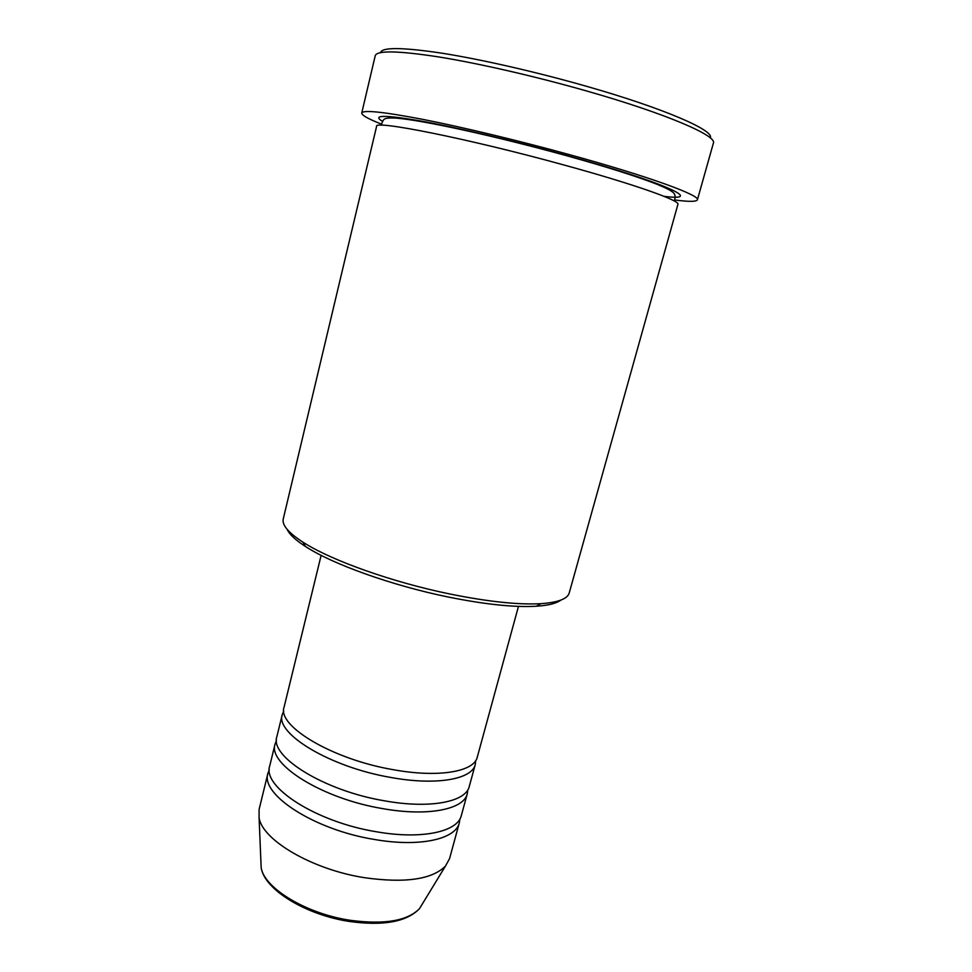 <?xml version="1.0" encoding="UTF-8"?>
<svg xmlns="http://www.w3.org/2000/svg" width="972" height="972" viewBox="0 0 972 972"><rect width="100%" height="100%" fill="white"/><g stroke="black" fill="none" stroke-linecap="round" stroke-linejoin="round"><path stroke-width="1.46" d="M321.137 555.352L284.079 707.154C276.838 725.877 332.205 759.29 392.967 769.642C438.384 778.037 474.239 771.732 477.288 757.127L518.465 606.382M283.775 710.982L282.269 714.566C274.967 733.568 330.201 767.212 390.926 777.479C436.294 785.813 472.173 779.301 475.284 764.478L475.697 760.614M282.269 714.566L276.862 736.679C269.378 756.52 324.223 790.868 384.803 800.867C430.061 809.044 466.001 801.876 469.282 786.445L475.284 764.478M276.498 740.457L275.076 744.03C267.519 764.138 322.242 798.717 382.761 808.631C427.984 816.747 463.948 809.372 467.289 793.735L467.763 789.932M275.076 744.03L269.718 765.96C261.978 786.883 316.313 822.166 376.699 831.813C421.799 839.759 457.824 831.753 461.336 815.52L467.289 793.735M269.293 769.703L267.944 773.25C260.144 794.44 314.345 829.954 374.682 839.504C419.746 847.402 455.795 839.188 459.355 822.749L459.89 818.995M560.771 600.149C556.397 603.418 548.269 605.447 536.398 606.236C514.382 607.5 484.979 604.426 448.189 597.002C392.081 585.569 332.473 564.161 305.524 546.531C295.524 540.08 289.401 534.369 287.165 529.388M450.012 594.026C487.993 601.704 518.283 604.912 540.894 603.673C558.122 602.458 567.575 598.874 569.24 592.908L677.921 204.327C680.594 200.718 633.307 183.927 563.031 164.742C468.395 138.631 373.224 119.738 376.589 126.396L283.265 518.939C281.831 524.977 288.356 532.692 302.839 542.097C330.529 560.139 392.093 582.204 450.012 594.026M380.526 52.609C381.923 47.069 402.53 47.276 442.345 53.253C481.675 59.486 537.042 72.135 587.027 86.447C664.471 108.524 714.821 130.637 710.265 137.89M697.398 199.831L713.387 143.139C717.385 135.825 665.881 113.53 586.942 91.076C535.876 76.484 479.318 63.508 439.04 56.983C398.277 50.714 377.002 50.277 375.241 55.683L361.742 113.031C363.018 109.69 383.709 111.877 423.792 119.568C463.413 127.393 519.352 140.831 570.127 154.827C648.591 176.382 700.545 195.421 697.398 199.831C696.45 201.787 688.832 201.836 674.556 199.953M267.944 773.25L259.099 809.433L259.099 817.914C262.525 840.27 312.474 869.685 364.682 877.728C405.081 883.354 432.005 879.478 445.431 866.113L449.538 858.689L459.355 822.749M381.656 124.209C368.254 118.924 361.62 115.194 361.742 113.031M260.897 861.253L261.164 867.692C264.226 888.153 306.241 913.814 350.272 920.302C384.426 924.809 407.499 920.921 419.503 908.638L422.844 903.146M382.482 121.342C371.802 114.927 384.292 114.757 419.94 120.844C455.637 127.235 513.301 140.758 565.558 155.156C664.799 182.371 706.292 201.811 664.01 196.32M445.431 866.113L419.503 908.638C406.794 921.821 383.515 926.109 349.677 921.505C306.119 915.029 264.469 889.866 261.164 867.692L259.099 817.914M536.398 606.236L540.894 603.673M674.131 200.912L674.884 198.981C675.273 193.635 676.305 192.359 657.084 184.303C636.283 176.199 605.665 166.54 565.23 155.338C496.777 136.493 421.848 119.799 395.118 118.062C382.749 117.6 383.928 119.264 381.85 123.201L381.571 125.254M305.524 546.531L302.839 542.097"/></g></svg>

